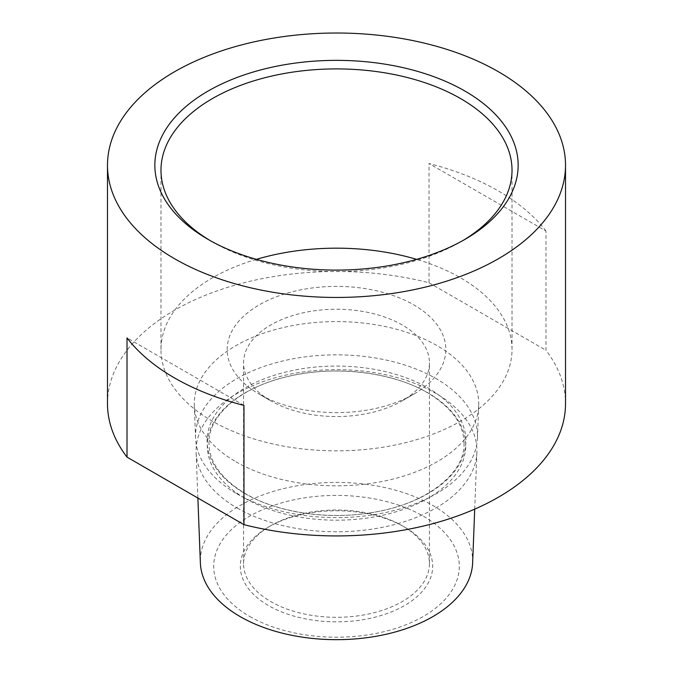 <?xml version="1.0" encoding="UTF-8"?>
<svg xmlns="http://www.w3.org/2000/svg" width="673" height="673" viewBox="0 0 673 673"><rect width="100%" height="100%" fill="white"/><g stroke="black" fill="none" stroke-linecap="round" stroke-linejoin="round"><path stroke-width="0.5" stroke-dasharray="3.37 2.52" d="M402.21 525.722L404.507 527.043A96.18 55.531 0 0 0 268.493 527.043A96.18 55.531 0 0 0 268.493 605.574A96.18 55.531 0 0 0 404.507 605.574A96.18 55.531 0 0 0 404.507 527.043L402.21 525.722A92.933 53.655 0 0 0 270.79 525.722A92.933 53.655 0 0 0 243.567 563.663A92.933 53.655 0 0 0 270.79 601.595A92.933 53.655 0 0 0 372.06 613.229A92.933 53.655 0 0 0 429.433 563.663A92.933 53.655 0 0 0 402.21 525.722L402.21 525.722M249.675 616.434A122.789 70.892 0 0 0 423.325 616.434A122.789 70.892 0 0 0 423.325 516.183A122.789 70.892 0 0 0 249.675 516.183A122.789 70.892 0 0 0 249.675 616.434M472.639 562.796A136.173 78.615 0 0 0 432.789 505.457A136.173 78.615 0 0 0 282.997 488.749A136.173 78.615 0 0 0 200.361 562.796M210.262 240.64A175.518 101.337 0 0 0 212.39 241.893L208.058 239.386L212.39 241.893A175.518 101.337 0 0 0 460.61 241.893A175.518 101.337 0 0 0 462.738 240.64M236.812 493.78A140.977 81.391 0 0 0 389.002 511.766A140.977 81.391 0 0 0 477.443 438.039A140.977 81.391 0 0 0 436.188 378.68A140.977 81.391 0 0 0 281.104 361.384A140.977 81.391 0 0 0 195.557 438.039A140.977 81.391 0 0 0 236.812 493.78M235.929 461.771A142.23 82.114 0 0 0 389.465 479.916A142.23 82.114 0 0 0 478.696 405.533A142.23 82.114 0 0 0 437.071 345.644A142.23 82.114 0 0 0 280.616 328.197A142.23 82.114 0 0 0 194.304 405.533A142.23 82.114 0 0 0 235.929 461.771M545.988 231.049A229.013 132.219 0 0 0 498.432 190.981A229.013 132.219 0 0 0 429.029 163.522L545.988 231.049L545.988 350.288A229.013 132.219 0 0 1 565.513 403.707M237.207 508.039A140.421 81.071 0 0 0 388.792 525.958A140.421 81.071 0 0 0 476.888 452.517A140.421 81.071 0 0 0 435.793 393.394A140.421 81.071 0 0 0 281.322 376.165A140.421 81.071 0 0 0 196.112 452.517A140.421 81.071 0 0 0 237.207 508.039M270.79 400.83L259.198 394.142A109.32 63.111 180 0 1 259.198 304.877A109.32 63.111 180 0 1 413.802 304.886A109.32 63.111 180 0 1 413.802 394.142A109.32 63.111 180 0 1 259.198 394.142L270.79 400.83A92.933 53.655 0 0 0 402.21 400.83A92.933 53.655 0 0 0 429.433 362.89A92.933 53.655 0 0 0 402.21 324.95A92.933 53.655 0 0 0 300.94 313.324A92.933 53.655 0 0 0 243.567 362.89A92.933 53.655 0 0 0 270.79 400.83M256.379 259.349A175.518 101.337 0 0 0 160.982 349.514A175.518 101.337 0 0 0 212.39 421.163A175.518 101.337 0 0 0 403.665 443.128A175.518 101.337 0 0 0 512.018 349.514A175.518 101.337 0 0 0 460.61 277.856A175.518 101.337 0 0 0 416.621 259.349M107.487 403.707A229.013 132.219 0 0 1 429.029 282.761L429.029 163.522M429.029 282.761L545.988 350.288M243.971 405.415L127.012 337.888M244.997 493.603A129.409 74.711 0 0 0 428.003 493.603A129.409 74.711 0 0 0 428.003 387.951A129.409 74.711 0 0 0 244.997 387.951A129.409 74.711 0 0 0 244.997 493.603M245.123 498.34A129.224 74.602 0 0 0 427.877 498.34A129.224 74.602 0 0 0 427.877 392.83A129.224 74.602 0 0 0 245.123 392.83A129.224 74.602 0 0 0 245.123 498.34M464.025 443.221C465.295 473.388 425.832 504.498 371.193 512.7C327.389 520.044 277.284 512.414 245.637 493.763C221.434 479.168 209.219 462.317 208.975 443.221C208.075 415.906 239.866 387.497 287.337 376.628C334.044 365.06 392.191 371.807 427.363 392.679C451.566 407.274 463.781 424.125 464.025 443.221M270.79 525.722L268.493 527.043M477.443 438.039L478.696 405.533M160.982 349.514L160.982 170.235M474.709 509.141L476.888 452.517M243.567 563.663L243.567 362.89M429.433 563.663L429.433 362.89M197.87 498.037L196.112 452.517M512.018 349.514L512.018 170.235M402.21 400.83L413.802 394.142M195.557 438.039L194.304 405.533M460.61 241.893L464.942 239.386"/><path stroke-width="1.01" d="M197.87 498.037L200.361 562.796A136.173 78.615 0 0 0 240.211 616.636A136.173 78.615 0 0 0 387.211 634.016A136.173 78.615 0 0 0 472.639 562.796L474.709 509.141M464.942 91.074A181.643 104.87 0 0 0 208.058 91.074A181.643 104.87 0 0 0 208.058 239.386L208.058 239.386A181.643 104.87 0 0 0 464.942 239.386A181.643 104.87 0 0 0 464.942 91.074M462.738 240.64A175.518 101.337 0 0 0 512.018 170.235A175.518 101.337 0 0 0 460.61 98.586A175.518 101.337 0 0 0 269.335 76.621A175.518 101.337 0 0 0 160.982 170.235A175.518 101.337 0 0 0 210.262 240.64M174.568 258.726A229.013 132.219 0 0 0 424.141 287.388A229.013 132.219 0 0 0 565.513 165.23A229.013 132.219 0 0 0 498.432 71.742A229.013 132.219 0 0 0 248.859 43.08A229.013 132.219 0 0 0 107.487 165.23A229.013 132.219 0 0 0 174.568 258.726M107.487 165.23L107.487 403.707A229.013 132.219 0 0 0 127.012 457.127L127.012 337.888A229.013 132.219 0 0 0 174.568 377.965A229.013 132.219 0 0 0 243.971 405.415L243.971 524.654A229.013 132.219 0 0 0 565.513 403.707L565.513 165.23M416.621 259.349A175.518 101.337 0 0 0 256.379 259.349M243.971 524.654L127.012 457.127"/></g></svg>
